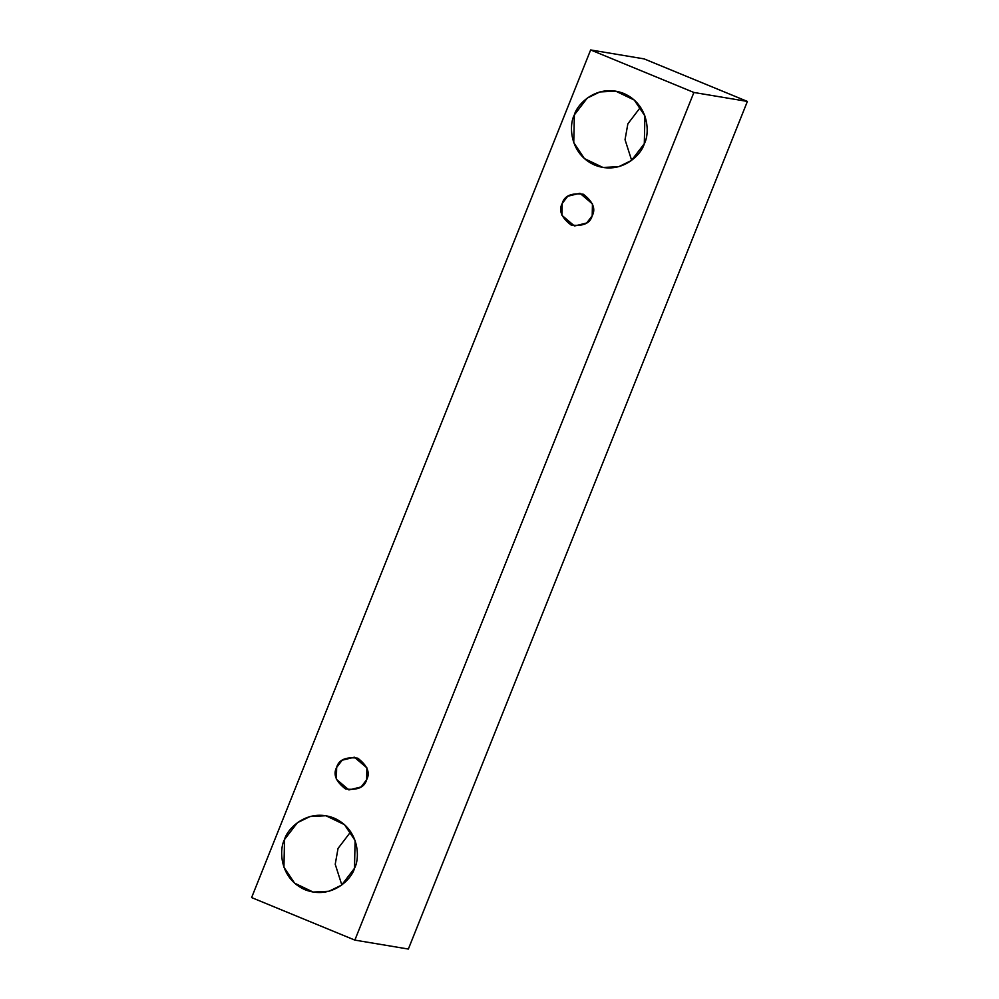 <?xml version="1.0" encoding="UTF-8"?>
<svg xmlns="http://www.w3.org/2000/svg" width="999" height="999" viewBox="0 0 999 999"><rect width="100%" height="100%" fill="white"/><g stroke="black" fill="none" stroke-linecap="round" stroke-linejoin="round"><path stroke-width="1.5" d="M251.611 897.577L590.646 49.95L644.143 58.891L590.646 49.95L693.893 92.47L747.389 101.423L644.143 58.891L747.389 101.423L693.893 92.47L354.857 940.109L408.354 949.05L747.389 101.423L408.354 949.05L354.857 940.109L251.611 897.577L354.857 940.109L693.893 92.47L590.646 49.95L251.611 897.577M640.521 107.205L627.859 123.839L625.037 139.685L631.643 160.352L625.037 139.685L627.859 123.839L640.521 107.205M350.711 831.792L338.037 848.438L335.227 864.272L341.82 884.939L335.227 864.272L338.037 848.438L350.711 831.792M644.305 143.706C641.508 154.783 621.053 175.362 594.979 165.197C569.293 154.046 568.756 124.825 574.363 114.897C577.16 103.821 597.602 83.242 623.688 93.419C649.375 104.57 649.912 133.791 644.305 143.706L644.917 115.971L634.278 100.05L615.709 91.134L599.862 91.945L587.237 98.102L574.363 114.897L573.751 142.645L584.378 158.554L602.959 167.47L618.793 166.671L631.43 160.502L644.305 143.706M354.495 868.293C351.698 879.37 331.243 899.949 305.17 889.784C279.47 878.633 278.946 849.412 284.54 839.485C287.337 828.408 307.792 807.829 333.866 818.006C359.565 829.158 360.09 858.378 354.495 868.293L355.107 840.559L344.468 824.65L325.899 815.733L310.052 816.533L297.427 822.689L284.54 839.485L283.928 867.232L294.568 883.141L313.137 892.057L328.983 891.258L341.608 885.102L354.495 868.293M366.633 779.744C364.573 787.374 357.53 790.434 345.492 788.96C335.839 781.505 332.892 774.325 336.651 767.407C338.711 759.777 345.754 756.705 357.792 758.191C367.445 765.646 370.392 772.826 366.633 779.744L366.895 767.856L354.383 757.217L342.17 760.202L336.651 767.407L336.388 779.295L348.913 789.934L361.114 786.95L366.633 779.744M592.195 215.796C590.134 223.426 583.091 226.486 571.053 225C561.401 217.557 558.453 210.377 562.225 203.446C564.273 195.829 571.316 192.757 583.354 194.243C593.006 201.698 595.953 208.878 592.195 215.796L592.457 203.908L579.944 193.269L567.744 196.254L562.225 203.446L561.95 215.334L574.475 225.986L586.675 223.002L592.195 215.796"/></g></svg>
